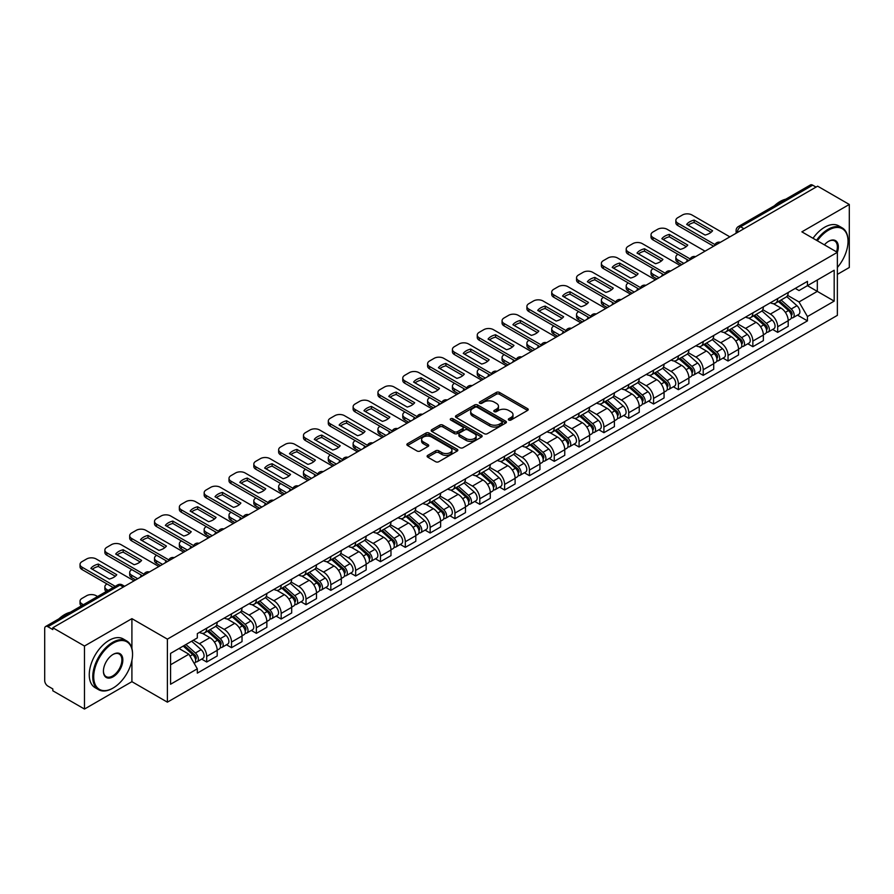 <?xml version="1.0" encoding="UTF-8"?>
<svg xmlns="http://www.w3.org/2000/svg" width="894" height="894" viewBox="0 0 894 894"><rect width="100%" height="100%" fill="white"/><g stroke="black" fill="none" stroke-linecap="round" stroke-linejoin="round"><path stroke-width="1.34" d="M508.787 420.035A1.542 0.894 0 0 0 510.977 420.035L527.572 410.447A2.213 1.274 0 0 0 528.22 409.553A2.213 1.274 0 0 0 527.572 408.647L499.455 392.41A2.213 1.274 0 0 0 496.338 392.41L479.732 401.998A1.542 0.894 0 0 0 479.285 402.624A1.542 0.894 0 0 0 479.732 403.261A1.542 0.894 0 0 0 481.922 403.261L484.067 402.021A7.074 4.079 0 0 1 494.069 402.021L496.416 403.373A7.074 4.079 0 0 1 498.483 406.256A7.074 4.079 0 0 1 496.416 409.139L494.259 410.38A1.542 0.894 0 0 0 493.812 411.017A1.542 0.894 0 0 0 494.259 411.642A1.542 0.894 0 0 0 496.449 411.642L498.595 410.402A7.074 4.079 0 0 1 508.597 410.402L510.943 411.754A7.074 4.079 0 0 1 513.011 414.648A7.074 4.079 0 0 1 510.943 417.532L508.787 418.772A1.542 0.894 0 0 0 508.34 419.398A1.542 0.894 0 0 0 508.787 420.035L508.787 418.772M427.757 455.359A2.213 1.274 0 0 0 427.108 456.264A2.213 1.274 0 0 0 427.757 457.169L435.646 461.717A2.213 1.274 0 0 0 438.775 461.717L457.203 451.079A2.213 1.274 0 0 0 457.851 450.174A2.213 1.274 0 0 0 457.203 449.28L429.086 433.042A2.213 1.274 0 0 0 425.957 433.042L407.53 443.681A2.213 1.274 0 0 0 406.882 444.586A2.213 1.274 0 0 0 407.53 445.491L417.062 450.989A2.213 1.274 0 0 0 420.18 450.989L428.07 446.43A2.213 1.274 0 0 0 428.718 445.536A2.213 1.274 0 0 0 428.07 444.631L423.343 441.904A5.912 3.408 0 0 1 421.61 439.49A5.912 3.408 0 0 1 425.265 436.339A5.912 3.408 0 0 1 431.701 437.077L450.218 447.76A5.912 3.408 0 0 1 451.939 450.174A5.912 3.408 0 0 1 448.296 453.325A5.912 3.408 0 0 1 441.859 452.587L438.775 450.811A2.213 1.274 0 0 0 435.646 450.811L427.757 455.359L427.757 457.169L435.646 452.643L435.646 450.811M167.39 639.132L131.91 618.648L84.483 646.027L52.813 627.744L817.63 186.175L849.3 204.458L801.873 231.848L837.365 252.332L167.39 639.132L167.39 702.159L837.365 315.358L837.365 252.332A13.723 7.923 -60 0 0 828.615 241.302L828.615 241.302A13.723 7.923 -60 0 0 824.402 244.844M484.224 433.679A2.213 1.274 0 0 0 487.353 433.679L505.781 423.03A2.213 1.274 0 0 0 506.429 422.136A2.213 1.274 0 0 0 505.781 421.23L477.664 404.993A2.213 1.274 0 0 0 474.546 404.993L456.108 415.643A2.213 1.274 0 0 0 455.459 416.537A2.213 1.274 0 0 0 456.108 417.442L484.224 433.679M451.336 420.37A1.542 0.894 0 0 1 452.912 420.582L481.464 437.077L463.058 447.693A2.213 1.274 0 0 1 459.941 447.693L431.824 431.467L431.824 429.656A2.213 1.274 0 0 0 431.176 430.562A2.213 1.274 0 0 0 431.824 431.467M431.824 429.656L439.714 425.108A2.213 1.274 0 0 1 442.832 425.108L454.23 431.69A2.213 1.274 0 0 0 457.359 431.69L462.589 428.673A2.213 1.274 0 0 0 463.237 427.768A2.213 1.274 0 0 0 462.589 426.863L450.721 420.012A1.542 0.894 0 0 1 450.263 419.375A1.542 0.894 0 0 1 451.224 418.56A1.542 0.894 0 0 1 452.912 418.75L481.497 435.255A2.213 1.274 0 0 1 482.145 436.149A2.213 1.274 0 0 1 481.497 437.054L481.497 435.255M84.483 646.027L84.483 709.054L52.813 690.771L52.813 688.928L47.885 686.089A4.504 2.604 -120 0 1 44.7 680.569L44.7 628.571A4.504 2.604 -120 0 1 45.628 626.504L117.717 584.888A4.504 2.604 60 0 1 119.975 585.112L47.885 626.728A4.504 2.604 -120 0 0 45.628 626.504M837.365 274.38L849.3 267.496L849.3 204.458M84.483 709.054L131.91 681.675L167.39 702.159M52.813 627.744L52.813 629.577L47.885 626.728M743.953 228.719L740.612 226.785A4.504 2.604 60 0 0 738.355 226.562L810.445 184.946A4.504 2.604 60 0 1 812.702 185.17L740.612 226.785A4.504 2.604 120 0 0 737.427 232.306L737.427 232.485M816.043 187.103L812.702 185.17M777.691 298.551A10.348 5.979 60 0 1 775.545 303.189L786.049 297.132A10.348 5.979 -120 0 0 788.195 292.483M762.783 309.693L770.371 314.073A10.348 5.979 60 0 1 777.691 326.757L788.195 320.689A10.348 5.979 -120 0 0 780.875 308.005L773.355 303.669M788.195 320.689L788.195 326.288L777.691 332.356L772.651 329.45M775.545 303.189A10.348 5.979 60 0 1 770.449 302.731M777.691 326.757L777.691 332.356M752.86 312.878A10.348 5.979 60 0 1 750.714 317.526L761.219 311.458A10.348 5.979 -120 0 0 763.364 306.81M747.831 343.788L752.86 346.693L763.364 340.625L763.364 335.026A10.348 5.979 -120 0 0 756.045 322.343L748.524 318.007M750.714 317.526A10.348 5.979 60 0 1 745.618 317.057M737.952 324.03L745.54 328.411A10.348 5.979 60 0 1 752.86 341.083L752.86 346.693M728.04 327.215A10.348 5.979 60 0 1 725.894 331.864L736.399 325.796A10.348 5.979 -120 0 0 738.545 321.147M723 358.114L728.04 361.02L738.545 354.963L738.545 349.353A10.348 5.979 -120 0 0 731.225 336.68L723.704 332.333M725.894 331.864A10.348 5.979 60 0 1 720.799 331.395M713.133 338.357L720.72 342.737A10.348 5.979 60 0 1 728.04 355.421L728.04 361.02M703.209 341.542A10.348 5.979 60 0 1 701.064 346.19L711.568 340.122A10.348 5.979 -120 0 0 713.714 335.485M698.18 372.452L703.209 375.357L713.714 369.289L713.714 363.69A10.348 5.979 -120 0 0 706.394 351.007L698.873 346.671M701.064 346.19A10.348 5.979 60 0 1 695.968 345.721M688.302 352.694L695.89 357.075A10.348 5.979 60 0 1 703.209 369.747L703.209 375.357M678.39 355.879A10.348 5.979 60 0 1 676.244 360.528L686.748 354.46A10.348 5.979 -120 0 0 688.894 349.811M673.35 386.778L678.39 389.683L688.894 383.627L688.894 378.017A10.348 5.979 -120 0 0 681.574 365.344L674.054 360.997M676.244 360.528A10.348 5.979 60 0 1 671.148 360.058M663.482 367.021L671.07 371.401A10.348 5.979 60 0 1 678.39 384.085L678.39 389.683M653.559 370.205A10.348 5.979 60 0 1 651.413 374.854L661.918 368.797A10.348 5.979 -120 0 0 664.063 364.149M648.53 401.115L653.559 404.021L664.063 397.953L664.063 392.354A10.348 5.979 -120 0 0 656.744 379.671L649.223 375.335M651.413 374.854A10.348 5.979 60 0 1 646.317 374.385M638.651 381.358L646.239 385.739A10.348 5.979 60 0 1 653.559 398.422L653.559 404.021M628.739 384.543A10.348 5.979 60 0 1 626.593 389.192L637.098 383.124A10.348 5.979 -120 0 0 639.232 378.475M623.699 415.442L628.739 418.358L639.244 412.29L639.244 406.681A10.348 5.979 -120 0 0 631.913 394.008L624.403 389.661M626.593 389.192A10.348 5.979 60 0 1 621.498 388.722M613.832 395.696L621.419 400.065A10.348 5.979 60 0 1 628.739 412.749L628.739 418.358M603.908 398.88A10.348 5.979 60 0 1 601.763 403.518L612.267 397.461A10.348 5.979 -120 0 0 614.413 392.812M598.879 429.779L603.908 432.685L614.413 426.628L614.413 421.018A10.348 5.979 -120 0 0 607.093 408.334L599.572 403.999M601.763 403.518A10.348 5.979 60 0 1 596.667 403.06M589.001 410.022L596.589 414.403A10.348 5.979 60 0 1 603.908 427.086L603.908 432.685M579.089 413.207A10.348 5.979 60 0 1 576.943 417.856L587.447 411.788A10.348 5.979 -120 0 0 589.582 407.15M574.049 444.117L579.089 447.022L589.582 440.954L589.582 435.356A10.348 5.979 -120 0 0 582.262 422.672L574.753 418.336M576.943 417.856A10.348 5.979 60 0 1 571.847 417.386M564.181 424.359L571.769 428.74A10.348 5.979 60 0 1 579.089 441.412L579.089 447.022M554.258 427.544A10.348 5.979 60 0 1 552.112 432.193L562.617 426.125A10.348 5.979 -120 0 0 564.762 421.476M549.218 458.443L554.258 461.349L564.762 455.292L564.762 449.682A10.348 5.979 -120 0 0 557.443 437.01L549.922 432.662M552.112 432.193A10.348 5.979 60 0 1 547.016 431.724M539.35 438.686L546.938 443.066A10.348 5.979 60 0 1 554.258 455.75L554.258 461.349M529.438 441.871A10.348 5.979 60 0 1 527.292 446.519L537.797 440.463A10.348 5.979 -120 0 0 539.931 435.814M524.398 472.781L529.438 475.686L539.931 469.618L539.931 464.02A10.348 5.979 -120 0 0 532.612 451.336L525.102 447M527.292 446.519A10.348 5.979 60 0 1 522.197 446.05M514.531 453.023L522.118 457.404A10.348 5.979 60 0 1 529.438 470.076L529.438 475.686M504.607 456.208A10.348 5.979 60 0 1 502.462 460.857L512.966 454.789A10.348 5.979 -120 0 0 515.112 450.14M499.567 487.107L504.607 490.024L515.112 483.956L515.112 478.346A10.348 5.979 -120 0 0 507.792 465.673L500.271 461.326M502.462 460.857A10.348 5.979 60 0 1 497.366 460.388M489.7 467.35L497.287 471.73A10.348 5.979 60 0 1 504.607 484.414L504.607 490.024M479.787 470.535A10.348 5.979 60 0 1 477.642 475.183L488.146 469.126A10.348 5.979 -120 0 0 490.281 464.478M474.748 501.445L479.787 504.35L490.281 498.282L490.281 492.683A10.348 5.979 -120 0 0 482.961 480L475.452 475.664M477.642 475.183A10.348 5.979 60 0 1 472.546 474.725M464.88 481.687L472.457 486.068A10.348 5.979 60 0 1 479.787 498.751L479.787 504.35M454.957 484.872A10.348 5.979 60 0 1 452.811 489.521L463.315 483.453A10.348 5.979 -120 0 0 465.461 478.804M449.917 515.782L454.957 518.688L465.461 512.62L465.461 507.021A10.348 5.979 -120 0 0 458.141 494.337L450.621 490.001M452.811 489.521A10.348 5.979 60 0 1 447.715 489.052M440.049 496.025L447.637 500.405A10.348 5.979 60 0 1 454.957 513.078L454.957 518.688M430.126 499.21A10.348 5.979 60 0 1 427.991 503.858L438.496 497.79A10.348 5.979 -120 0 0 440.63 493.142M425.097 530.108L430.137 533.014L440.63 526.957L440.63 521.347A10.348 5.979 -120 0 0 433.311 508.675L425.801 504.328M427.991 503.858A10.348 5.979 60 0 1 422.896 503.389M415.229 510.351L422.806 514.732A10.348 5.979 60 0 1 430.137 527.415L430.137 533.014M405.306 513.536A10.348 5.979 60 0 1 403.16 518.185L413.665 512.117A10.348 5.979 -120 0 0 415.811 507.479M400.266 544.446L405.306 547.351L415.811 541.283L415.811 535.685A10.348 5.979 -120 0 0 408.491 523.001L400.97 518.665M403.16 518.185A10.348 5.979 60 0 1 398.065 517.715M390.399 524.689L397.986 529.069A10.348 5.979 60 0 1 405.306 541.742L405.306 547.351M380.475 527.873A10.348 5.979 60 0 1 378.341 532.522L388.834 526.454A10.348 5.979 -120 0 0 390.98 521.805M375.446 558.772L380.475 561.678L390.98 555.621L390.98 550.011A10.348 5.979 -120 0 0 383.66 537.339L376.151 532.992M378.341 532.522A10.348 5.979 60 0 1 373.245 532.053M365.579 539.015L373.156 543.396A10.348 5.979 60 0 1 380.475 556.079L380.475 561.678M355.656 542.2A10.348 5.979 60 0 1 353.51 546.849L364.014 540.792A10.348 5.979 -120 0 0 366.16 536.143M350.616 573.11L355.656 576.015L366.16 569.947L366.16 564.349A10.348 5.979 -120 0 0 358.84 551.665L351.32 547.329M353.51 546.849A10.348 5.979 60 0 1 348.414 546.379M340.748 553.352L348.336 557.733A10.348 5.979 60 0 1 355.656 570.406L355.656 576.015M330.825 556.537A10.348 5.979 60 0 1 328.69 561.186L339.184 555.118A10.348 5.979 -120 0 0 341.329 550.469M325.796 587.436L330.825 590.353L341.329 584.285L341.329 578.675A10.348 5.979 -120 0 0 334.01 566.003L326.5 561.655M328.69 561.186A10.348 5.979 60 0 1 323.594 560.717M315.928 567.69L323.505 572.059A10.348 5.979 60 0 1 330.825 584.743L330.825 590.353M306.005 570.875A10.348 5.979 60 0 1 303.859 575.512L314.364 569.456A10.348 5.979 -120 0 0 316.51 564.807M300.965 601.774L306.005 604.679L316.51 598.622L316.51 593.013A10.348 5.979 -120 0 0 309.19 580.329L301.669 575.993M303.859 575.512A10.348 5.979 60 0 1 298.764 575.054M291.098 582.016L298.685 586.397A10.348 5.979 60 0 1 306.005 599.081L306.005 604.679M281.174 585.201A10.348 5.979 60 0 1 279.04 589.85L289.533 583.782A10.348 5.979 -120 0 0 291.679 579.144M276.145 616.111L281.174 619.017L291.679 612.949L291.679 607.35A10.348 5.979 -120 0 0 284.359 594.666L276.838 590.331M279.04 589.85A10.348 5.979 60 0 1 273.933 589.381M266.278 596.354L273.855 600.734A10.348 5.979 60 0 1 281.174 613.407L281.174 619.017M256.354 599.539A10.348 5.979 60 0 1 254.209 604.188L264.713 598.12A10.348 5.979 -120 0 0 266.859 593.471M251.315 630.438L256.354 633.343L266.859 627.286L266.859 621.676A10.348 5.979 -120 0 0 259.539 609.004L252.019 604.657M254.209 604.188A10.348 5.979 60 0 1 249.113 603.718M241.447 610.68L249.035 615.061A10.348 5.979 60 0 1 256.354 627.744L256.354 633.343M231.524 613.865A10.348 5.979 60 0 1 229.378 618.514L239.883 612.457A10.348 5.979 -120 0 0 242.028 607.808M226.495 644.775L231.524 647.681L242.028 641.613L242.028 636.014A10.348 5.979 -120 0 0 234.709 623.33L227.188 618.994M229.378 618.514A10.348 5.979 60 0 1 224.282 618.045M216.616 625.018L224.204 629.398A10.348 5.979 60 0 1 231.524 642.071L231.524 647.681M206.704 628.203A10.348 5.979 60 0 1 204.558 632.851L215.063 626.783A10.348 5.979 -120 0 0 217.208 622.135M201.664 659.101L206.704 662.018L217.208 655.95L217.208 650.34A10.348 5.979 -120 0 0 209.889 637.668L202.368 633.321M204.558 632.851A10.348 5.979 60 0 1 199.463 632.382M193.339 640.238L199.384 643.725A10.348 5.979 60 0 1 206.704 656.408L206.704 662.018M795.269 288.393L799.012 290.55L834.18 270.245L817.317 279.99L817.317 291.377L799.012 301.948L787.603 295.355M170.575 664.767L188.88 654.207L197.317 668.813L170.575 684.245L170.575 653.38L197.317 637.936L197.317 633.622L807.45 281.364L807.45 285.678L834.18 301.122L807.45 316.554L799.012 301.948M834.18 270.245L834.18 301.122M197.317 668.813L197.317 673.126L807.45 320.868L807.45 316.554M131.91 618.648L131.91 648.441M131.91 660.442L131.91 681.675M188.88 654.207L179.012 648.508M797.482 315.113L807.45 320.868M509.412 420.247L510.943 419.364A7.074 4.079 0 0 0 513.011 416.481L513.011 414.648M498.483 406.256L498.483 408.1A7.074 4.079 0 0 1 496.416 410.983L494.885 411.866M527.572 408.647L527.572 410.447L499.455 394.254A2.213 1.274 0 0 0 496.338 394.254L480.357 403.473M505.781 421.23L505.781 423.03L477.664 406.837A2.213 1.274 0 0 0 474.546 406.837L456.141 417.453M501.88 422.761A1.542 0.894 0 0 0 502.327 422.136A1.542 0.894 0 0 0 501.88 421.499L477.195 407.251A1.542 0.894 0 0 0 475.016 407.251L472.747 408.558A7.074 4.079 0 0 0 470.68 411.441A7.074 4.079 0 0 0 472.747 414.324L489.621 424.069A7.074 4.079 0 0 0 499.612 424.069L501.88 422.761L501.88 424.594A1.542 0.894 0 0 0 502.327 423.968L502.327 422.136M470.68 411.441L470.68 413.285A7.074 4.079 0 0 0 472.747 416.168L472.747 414.324M501.88 424.594L499.612 425.902A7.074 4.079 0 0 1 489.621 425.902L472.747 416.168M431.847 431.478L439.714 426.941L439.714 425.108M463.237 427.768L463.237 429.601A2.213 1.274 0 0 1 462.589 430.506L457.359 433.523A2.213 1.274 0 0 1 454.23 433.523L442.832 426.941A2.213 1.274 0 0 0 439.714 426.941M466.065 438.518A5.912 3.408 0 0 0 472.513 439.256A5.912 3.408 0 0 0 476.156 436.104A5.912 3.408 0 0 0 474.423 433.702L467.908 429.936A2.213 1.274 0 0 0 464.779 429.936L459.55 432.953A2.213 1.274 0 0 0 458.901 433.858A2.213 1.274 0 0 0 459.55 434.752L466.065 438.518L466.065 440.362A5.912 3.408 0 0 0 472.513 441.1A5.912 3.408 0 0 0 476.156 437.948L476.156 436.104M458.901 433.858L458.901 435.691A2.213 1.274 0 0 0 459.55 436.596L459.55 434.752M466.065 440.362L459.55 436.596M451.939 450.174L451.939 452.018A5.912 3.408 0 0 1 448.296 455.169A5.912 3.408 0 0 1 441.859 454.431L438.775 452.643A2.213 1.274 0 0 0 435.646 452.643M421.61 439.49L421.61 441.323A5.912 3.408 0 0 0 423.343 443.737L423.343 441.904M428.07 444.631L428.07 446.43L423.343 443.737M457.169 451.101L429.086 434.875A2.213 1.274 0 0 0 425.957 434.875L407.563 445.503L407.53 443.681M778.406 301.546L788.519 310.564A5.621 3.252 60 0 1 790.285 319.27L788.184 320.477M687.218 261.473L686.67 261.16A14.069 8.124 -0 0 1 687.777 259.953M778.674 301.781L783.435 304.53M677.987 254.309L677.831 254.399A6.75 3.9 -0 0 0 675.853 257.159A6.75 3.9 -0 0 0 677.831 259.908L683.876 263.406M779.423 300.954L790.687 311A2.704 1.564 60 0 1 791.525 315.169A2.704 1.564 60 0 1 791.279 315.269M781.11 299.982L791.224 309A5.621 3.252 60 0 1 792.989 317.705A5.621 3.252 60 0 1 791.291 317.884M786.754 296.596L796.956 305.703A5.621 3.252 60 0 1 798.722 314.397L792.989 317.705M681.809 264.602L677.831 262.3A6.75 3.9 180 0 1 675.853 259.539L675.853 257.159M711.11 232.261L694.157 222.483A14.069 8.124 180 0 0 688.156 225.266M713.635 246.219L677.831 225.545A6.75 3.9 180 0 1 675.853 222.796L675.853 220.405A6.75 3.9 -0 0 0 677.831 223.165L677.831 225.545M694.157 220.092A14.069 8.124 180 0 0 686.67 224.405L705.109 235.055A14.069 8.124 180 0 0 712.585 230.73L694.157 220.092L694.157 222.483M729.862 236.854L691.99 214.985A6.75 3.9 -0 0 0 682.446 214.985L677.831 217.644A6.75 3.9 -0 0 0 675.853 220.405M714.954 244.598L677.831 223.165M753.575 315.873L763.699 324.902A5.621 3.252 60 0 1 765.465 333.596L763.364 334.814M662.387 275.81L661.851 275.497A14.069 8.124 -0 0 1 662.946 274.29M753.843 316.107L758.615 318.856M653.168 268.636L653 268.736A6.75 3.9 -0 0 0 651.022 271.485A6.75 3.9 -0 0 0 653 274.246L659.046 277.732M754.603 315.28L765.856 325.327A2.704 1.564 60 0 1 766.706 329.506A2.704 1.564 60 0 1 766.46 329.607M756.29 314.308L766.404 323.337A5.621 3.252 60 0 1 768.169 332.043A5.621 3.252 60 0 1 766.471 332.222M761.923 310.922L772.125 320.03A5.621 3.252 60 0 1 773.902 328.735L768.169 332.043M656.978 278.928L653 276.637A6.75 3.9 180 0 1 651.022 273.877L651.022 271.485M728.755 330.21L738.869 339.228A5.621 3.252 60 0 1 740.634 347.934L738.533 349.141M637.567 290.137L637.02 289.824A14.069 8.124 -0 0 1 638.126 288.617M729.023 330.445L733.784 333.194M628.337 282.973L628.18 283.063A6.75 3.9 -0 0 0 626.202 285.823A6.75 3.9 -0 0 0 628.18 288.572L634.226 292.07M729.772 329.618L741.037 339.664A2.704 1.564 60 0 1 741.875 343.832A2.704 1.564 60 0 1 741.629 343.933M731.46 328.646L741.573 337.675A5.621 3.252 60 0 1 743.339 346.369A5.621 3.252 60 0 1 741.64 346.548M737.103 325.26L747.306 334.367A5.621 3.252 60 0 1 749.071 343.061L743.339 346.369M632.159 293.266L628.18 290.963A6.75 3.9 180 0 1 626.202 288.214L626.202 285.823M686.279 246.599L669.327 236.809A14.069 8.124 180 0 0 663.326 239.592M688.805 260.556L653 239.883A6.75 3.9 180 0 1 651.022 237.122L651.022 234.742A6.75 3.9 -0 0 0 653 237.491L653 239.883M669.327 234.418A14.069 8.124 180 0 0 661.851 238.743L680.278 249.381A14.069 8.124 180 0 0 687.765 245.068L669.327 234.418L669.327 236.809M705.042 251.18L667.17 229.311A6.75 3.9 -0 0 0 657.615 229.311L653 231.982A6.75 3.9 -0 0 0 651.022 234.742M690.123 258.925L653 237.491M661.459 260.936L644.507 251.147A14.069 8.124 180 0 0 638.506 253.93M663.985 274.883L628.18 254.22A6.75 3.9 180 0 1 626.202 251.46L626.202 249.068A6.75 3.9 -0 0 0 628.18 251.829L628.18 254.22M644.507 248.755A14.069 8.124 180 0 0 637.02 253.069L655.458 263.719A14.069 8.124 180 0 0 662.935 259.394L644.507 248.755L644.507 251.147M680.211 265.518L642.339 243.649A6.75 3.9 -0 0 0 632.796 243.649L628.18 246.308A6.75 3.9 -0 0 0 626.202 249.068M665.304 273.262L628.18 251.829M837.365 267.474A27.457 15.857 120 0 0 848.026 241.302A27.457 15.857 120 0 0 828.615 230.093A27.457 15.857 120 0 0 817.339 240.765M816.524 240.296A28.127 16.237 -60 0 1 828.135 229.266A28.127 16.237 -60 0 1 842.204 227.881A28.127 16.237 -60 0 1 848.026 240.754A28.127 16.237 -60 0 1 848.026 241.034M836.527 251.84A13.052 7.532 120 0 0 834.661 240.933A13.052 7.532 120 0 0 828.369 241.447M774.394 205.765A28.127 16.237 -60 0 1 780.071 201.519A28.127 16.237 -60 0 1 785.759 199.194M813.015 238.273A28.127 16.237 -60 0 1 824.637 227.244A28.127 16.237 -60 0 1 838.695 225.858L842.204 227.881M112.655 688.291L113.125 688.011A27.457 15.857 120 0 0 132.547 654.386A27.457 15.857 120 0 0 113.125 643.177A27.457 15.857 120 0 0 93.714 676.803A27.457 15.857 120 0 0 113.125 688.011L112.655 688.291A28.127 16.237 -60 0 1 98.586 689.687A28.127 16.237 -60 0 1 94.272 667.136A28.127 16.237 -60 0 1 112.655 642.35A28.127 16.237 -60 0 1 126.713 640.953A28.127 16.237 -60 0 1 132.547 653.838A28.127 16.237 -60 0 1 132.547 654.117M113.125 654.386L113.125 654.386A13.723 7.923 -60 0 1 122.836 659.995A13.723 7.923 -60 0 1 113.125 676.803A13.723 7.923 -60 0 1 103.425 671.204A13.723 7.923 -60 0 1 113.125 654.386L113.125 654.386M103.425 670.925A13.052 7.532 120 0 0 106.129 676.624A13.052 7.532 120 0 0 112.655 675.976A13.052 7.532 120 0 0 121.182 664.477A13.052 7.532 120 0 0 119.181 654.017A13.052 7.532 120 0 0 112.89 654.531M58.903 618.849A28.127 16.237 -60 0 1 64.591 614.603A28.127 16.237 -60 0 1 70.28 612.278M98.586 689.687L95.088 687.665A28.127 16.237 -60 0 1 90.775 665.114A28.127 16.237 -60 0 1 109.146 640.327A28.127 16.237 -60 0 1 123.216 638.931L126.713 640.953M703.924 344.536L714.049 353.566A5.621 3.252 60 0 1 715.815 362.271L713.714 363.478M612.736 304.474L612.2 304.161A14.069 8.124 -0 0 1 613.295 302.954M704.193 344.782L708.964 347.531M603.517 297.311L603.349 297.4A6.75 3.9 -0 0 0 601.371 300.149A6.75 3.9 -0 0 0 603.349 302.91L609.395 306.396M704.953 343.955L716.206 353.99A2.704 1.564 60 0 1 717.055 358.17A2.704 1.564 60 0 1 716.809 358.271M706.64 342.972L716.753 352.001A5.621 3.252 60 0 1 718.519 360.707A5.621 3.252 60 0 1 716.82 360.885M712.272 339.586L722.475 348.694A5.621 3.252 60 0 1 724.241 357.399L718.519 360.707M607.328 307.592L603.349 305.301A6.75 3.9 180 0 1 601.371 302.541L601.371 300.149M679.105 358.874L689.218 367.903A5.621 3.252 60 0 1 690.984 376.597L688.883 377.816M587.917 318.8L587.369 318.487A14.069 8.124 -0 0 1 588.464 317.292M679.373 359.109L684.134 361.858M578.686 311.637L578.53 311.727A6.75 3.9 -0 0 0 576.552 314.487A6.75 3.9 -0 0 0 578.53 317.247L584.575 320.734M680.122 358.282L691.386 368.328A2.704 1.564 60 0 1 692.224 372.507A2.704 1.564 60 0 1 691.978 372.597M681.809 357.309L691.922 366.339A5.621 3.252 60 0 1 693.688 375.033A5.621 3.252 60 0 1 691.99 375.223M687.452 353.923L697.655 363.031A5.621 3.252 60 0 1 699.421 371.725L693.688 375.033M582.508 321.929L578.53 319.627A6.75 3.9 180 0 1 576.552 316.878L576.552 314.487M654.274 373.2L664.398 382.23A5.621 3.252 60 0 1 666.164 390.935L664.063 392.142M563.086 333.138L562.549 332.825A14.069 8.124 -0 0 1 563.645 331.618M654.542 373.446L659.303 376.195M553.867 325.975L553.699 326.064A6.75 3.9 -0 0 0 551.721 328.824A6.75 3.9 -0 0 0 553.699 331.573L559.745 335.071M655.302 372.619L666.555 382.666A2.704 1.564 60 0 1 667.405 386.834A2.704 1.564 60 0 1 667.159 386.934M656.989 371.647L667.103 380.665A5.621 3.252 60 0 1 668.868 389.371A5.621 3.252 60 0 1 667.17 389.549M662.622 368.261L672.824 377.357A5.621 3.252 60 0 1 674.59 386.063L668.868 389.371M557.677 336.267L553.699 333.965A6.75 3.9 180 0 1 551.721 331.205L551.721 328.824M636.629 275.263L619.676 265.473A14.069 8.124 180 0 0 613.675 268.267M639.154 289.22L603.349 268.546A6.75 3.9 180 0 1 601.371 265.786L601.371 263.406A6.75 3.9 -0 0 0 603.349 266.155L603.349 268.546M619.676 263.093A14.069 8.124 180 0 0 612.2 267.407L630.628 278.045A14.069 8.124 180 0 0 638.115 273.732L619.676 263.093L619.676 265.473M655.391 279.844L617.519 257.986A6.75 3.9 -0 0 0 607.965 257.986L603.349 260.646A6.75 3.9 -0 0 0 601.371 263.406M640.473 287.589L603.349 266.155M611.809 289.6L594.856 279.811A14.069 8.124 180 0 0 588.855 282.593M614.334 303.558L578.53 282.884A6.75 3.9 180 0 1 576.552 280.124L576.552 277.732A6.75 3.9 -0 0 0 578.53 280.493L578.53 282.884M594.856 277.419A14.069 8.124 180 0 0 587.369 281.744L605.808 292.383A14.069 8.124 180 0 0 613.284 288.069L594.856 277.419L594.856 279.811M630.561 294.182L592.688 272.312A6.75 3.9 -0 0 0 583.145 272.312L578.53 274.983A6.75 3.9 -0 0 0 576.552 277.732M615.653 301.926L578.53 280.493M586.978 303.926L570.026 294.148A14.069 8.124 180 0 0 564.025 296.931M589.504 317.884L553.699 297.21A6.75 3.9 180 0 1 551.721 294.461L551.721 292.07A6.75 3.9 -0 0 0 553.699 294.83L553.699 297.21M570.026 291.757A14.069 8.124 180 0 0 562.549 296.07L580.977 306.72A14.069 8.124 180 0 0 588.464 302.396L570.026 291.757L570.026 294.148M605.741 308.519L567.869 286.65A6.75 3.9 -0 0 0 558.314 286.65L553.699 289.31A6.75 3.9 -0 0 0 551.721 292.07M590.822 316.264L553.699 294.83M629.454 387.538L639.568 396.567A5.621 3.252 60 0 1 641.333 405.261L639.232 406.479M538.266 347.475L537.719 347.163A14.069 8.124 -0 0 1 538.814 345.956M629.722 387.772L634.483 390.522M529.036 340.301L528.879 340.402A6.75 3.9 -0 0 0 526.901 343.151A6.75 3.9 -0 0 0 528.879 345.911L534.925 349.398M630.471 386.946L641.736 396.992A2.704 1.564 60 0 1 642.574 401.171A2.704 1.564 60 0 1 642.328 401.272M632.159 385.973L642.272 395.003A5.621 3.252 60 0 1 644.038 403.708A5.621 3.252 60 0 1 642.339 403.887M637.802 382.587L648.005 391.695A5.621 3.252 60 0 1 649.77 400.4L644.038 403.708M532.858 350.593L528.879 348.302A6.75 3.9 180 0 1 526.901 345.542L526.901 343.151M562.158 318.264L545.206 308.475A14.069 8.124 180 0 0 539.205 311.257M564.684 332.222L528.879 311.548A6.75 3.9 180 0 1 526.901 308.788L526.901 306.396A6.75 3.9 -0 0 0 528.879 309.156L528.879 311.548M545.206 306.083A14.069 8.124 180 0 0 537.719 310.408L556.157 321.047A14.069 8.124 180 0 0 563.633 316.733L545.206 306.083L545.206 308.475M580.91 322.846L543.038 300.976A6.75 3.9 -0 0 0 533.494 300.976L528.879 303.647A6.75 3.9 -0 0 0 526.901 306.396M566.003 330.59L528.879 309.156M604.623 401.875L614.748 410.894A5.621 3.252 60 0 1 616.514 419.599L614.413 420.806M513.435 361.802L512.899 361.489A14.069 8.124 -0 0 1 513.994 360.282M604.892 402.11L609.652 404.859M504.216 354.639L504.048 354.728A6.75 3.9 -0 0 0 502.07 357.488A6.75 3.9 -0 0 0 504.048 360.237L510.094 363.735M605.651 401.283L616.905 411.329A2.704 1.564 60 0 1 617.754 415.498A2.704 1.564 60 0 1 617.508 415.598M607.328 400.311L617.452 409.34A5.621 3.252 60 0 1 619.218 418.034A5.621 3.252 60 0 1 617.519 418.213M612.971 396.925L623.174 406.032A5.621 3.252 60 0 1 624.94 414.727L619.218 418.034M508.027 364.931L504.048 362.629A6.75 3.9 180 0 1 502.07 359.88L502.07 357.488M537.328 332.602L520.375 322.812A14.069 8.124 180 0 0 514.374 325.595M539.853 346.548L504.048 325.874A6.75 3.9 180 0 1 502.07 323.125L502.07 320.734A6.75 3.9 -0 0 0 504.048 323.494L504.048 325.874M520.375 320.421A14.069 8.124 180 0 0 512.899 324.734L531.327 335.384A14.069 8.124 180 0 0 538.814 331.059L520.375 320.421L520.375 322.812M556.09 337.183L518.218 315.314A6.75 3.9 -0 0 0 508.664 315.314L504.048 317.973A6.75 3.9 -0 0 0 502.07 320.734M541.172 344.928L504.048 323.494M579.804 416.202L589.917 425.231A5.621 3.252 60 0 1 591.683 433.925L589.582 435.143M488.616 376.139L488.068 375.826A14.069 8.124 -0 0 1 489.163 374.62M580.072 416.448L584.832 419.197M479.385 368.965L479.229 369.066A6.75 3.9 -0 0 0 477.251 371.815A6.75 3.9 -0 0 0 479.229 374.575L485.274 378.061M580.821 415.609L592.074 425.656A2.704 1.564 60 0 1 592.923 429.835A2.704 1.564 60 0 1 592.677 429.936M582.508 414.637L592.621 423.667A5.621 3.252 60 0 1 594.387 432.372A5.621 3.252 60 0 1 592.688 432.551M588.151 411.251L598.354 420.359A5.621 3.252 60 0 1 600.12 429.064L594.387 432.372M483.207 379.257L479.229 376.966A6.75 3.9 180 0 1 477.251 374.206L477.251 371.815M512.508 346.928L495.555 337.139A14.069 8.124 180 0 0 489.554 339.921M515.033 360.885L479.229 340.212A6.75 3.9 180 0 1 477.251 337.451L477.251 335.071A6.75 3.9 -0 0 0 479.229 337.82L479.229 340.212M495.555 334.758A14.069 8.124 180 0 0 488.068 339.072L506.507 349.71A14.069 8.124 180 0 0 513.983 345.397L495.555 334.758L495.555 337.139M531.259 351.51L493.387 329.651A6.75 3.9 -0 0 0 483.844 329.651L479.229 332.311A6.75 3.9 -0 0 0 477.251 335.071M516.352 359.254L479.229 337.82M554.973 430.539L565.097 439.569A5.621 3.252 60 0 1 566.863 448.263L564.762 449.47M463.785 390.466L463.248 390.153A14.069 8.124 -0 0 1 464.344 388.946M555.241 430.774L560.002 433.523M454.554 383.302L454.398 383.392A6.75 3.9 -0 0 0 452.42 386.152A6.75 3.9 -0 0 0 454.398 388.912L460.444 392.399M556.001 429.947L567.254 439.993A2.704 1.564 60 0 1 568.103 444.173A2.704 1.564 60 0 1 567.858 444.262M557.677 428.975L567.802 438.004A5.621 3.252 60 0 1 569.567 446.698A5.621 3.252 60 0 1 567.869 446.877M563.321 425.589L573.523 434.696A5.621 3.252 60 0 1 575.289 443.39L569.567 446.698M458.376 393.595L454.398 391.293A6.75 3.9 180 0 1 452.42 388.544L452.42 386.152M487.677 361.265L470.725 351.476A14.069 8.124 180 0 0 464.724 354.259M490.203 375.212L454.398 354.549A6.75 3.9 180 0 1 452.42 351.789L452.42 349.398A6.75 3.9 -0 0 0 454.398 352.158L454.398 354.549M470.725 349.085A14.069 8.124 180 0 0 463.248 353.409L481.676 364.048A14.069 8.124 180 0 0 489.163 359.723L470.725 349.085L470.725 351.476M506.44 365.847L468.568 343.978A6.75 3.9 -0 0 0 459.013 343.978L454.398 346.648A6.75 3.9 -0 0 0 452.42 349.398M491.521 373.591L454.398 352.158M530.153 444.866L540.267 453.895A5.621 3.252 60 0 1 542.032 462.6L539.931 463.807M438.965 404.803L438.418 404.49A14.069 8.124 -0 0 1 439.513 403.283M530.421 445.111L535.182 447.86M429.735 397.64L429.578 397.729A6.75 3.9 -0 0 0 427.6 400.478A6.75 3.9 -0 0 0 429.578 403.239L435.624 406.736M531.17 444.284L542.423 454.32A2.704 1.564 60 0 1 543.273 458.499A2.704 1.564 60 0 1 543.027 458.6M532.858 443.312L542.971 452.33A5.621 3.252 60 0 1 544.737 461.036A5.621 3.252 60 0 1 543.038 461.215M538.501 439.926L548.704 449.023A5.621 3.252 60 0 1 550.469 457.728L544.737 461.036M433.556 407.921L429.578 405.63A6.75 3.9 180 0 1 427.6 402.87L427.6 400.478M462.857 375.592L445.905 365.802A14.069 8.124 180 0 0 439.904 368.596M465.383 389.549L429.578 368.876A6.75 3.9 180 0 1 427.6 366.127L427.6 363.735A6.75 3.9 -0 0 0 429.578 366.484L429.578 368.876M445.905 363.422A14.069 8.124 180 0 0 438.418 367.736L456.856 378.374A14.069 8.124 180 0 0 464.332 374.061L445.905 363.422L445.905 365.802M481.609 380.173L443.737 358.315A6.75 3.9 -0 0 0 434.193 358.315L429.578 360.975A6.75 3.9 -0 0 0 427.6 363.735M466.702 387.918L429.578 366.484M505.322 459.203L515.447 468.232A5.621 3.252 60 0 1 517.213 476.927L515.112 478.145M414.134 419.13L413.598 418.817A14.069 8.124 -0 0 1 414.693 417.621M505.591 459.438L510.351 462.187M404.904 411.966L404.747 412.056A6.75 3.9 -0 0 0 402.769 414.816A6.75 3.9 -0 0 0 404.747 417.576L410.793 421.063M506.35 458.611L517.604 468.657A2.704 1.564 60 0 1 518.453 472.837A2.704 1.564 60 0 1 518.207 472.926M508.027 457.639L518.151 466.668A5.621 3.252 60 0 1 519.917 475.362A5.621 3.252 60 0 1 518.218 475.552M513.67 454.253L523.873 463.36A5.621 3.252 60 0 1 525.638 472.054L519.917 475.362M408.726 422.259L404.747 419.957A6.75 3.9 180 0 1 402.769 417.207L402.769 414.816M438.026 389.929L421.074 380.14A14.069 8.124 180 0 0 415.073 382.923M440.552 403.887L404.747 383.213A6.75 3.9 180 0 1 402.769 380.453L402.769 378.061A6.75 3.9 -0 0 0 404.747 380.822L404.747 383.213M421.074 377.749A14.069 8.124 180 0 0 413.598 382.073L432.026 392.712A14.069 8.124 180 0 0 439.502 388.398L421.074 377.749L421.074 380.14M456.789 394.511L418.917 372.642A6.75 3.9 -0 0 0 409.363 372.642L404.747 375.312A6.75 3.9 -0 0 0 402.769 378.061M441.871 402.255L404.747 380.822M480.503 473.529L490.616 482.559A5.621 3.252 60 0 1 492.382 491.264L490.281 492.471M389.315 433.467L388.767 433.154A14.069 8.124 -0 0 1 389.862 431.947M480.771 473.775L485.531 476.524M380.084 426.304L379.928 426.393A6.75 3.9 -0 0 0 377.95 429.154A6.75 3.9 -0 0 0 379.928 431.903L385.973 435.4M481.52 472.948L492.773 482.995A2.704 1.564 60 0 1 493.622 487.163A2.704 1.564 60 0 1 493.376 487.264M483.207 471.976L493.32 480.994A5.621 3.252 60 0 1 495.086 489.7A5.621 3.252 60 0 1 493.387 489.878M488.85 468.59L499.053 477.698A5.621 3.252 60 0 1 500.819 486.392L495.086 489.7M383.906 436.596L379.928 434.294A6.75 3.9 180 0 1 377.95 431.534L377.95 429.154M413.196 404.256L396.254 394.477A14.069 8.124 180 0 0 390.253 397.26M415.732 418.213L379.928 397.539A6.75 3.9 180 0 1 377.95 394.79L377.95 392.399A6.75 3.9 -0 0 0 379.928 395.159L379.928 397.539M396.254 392.086A14.069 8.124 180 0 0 388.767 396.4L407.206 407.049A14.069 8.124 180 0 0 414.682 402.725L396.254 392.086L396.254 394.477M431.958 408.849L394.086 386.979A6.75 3.9 -0 0 0 384.543 386.979L379.928 389.639A6.75 3.9 -0 0 0 377.95 392.399M417.051 416.593L379.928 395.159M455.672 487.867L465.796 496.896A5.621 3.252 60 0 1 467.562 505.591L465.461 506.809M364.484 447.805L363.947 447.492A14.069 8.124 -0 0 1 365.043 446.285M455.94 488.102L460.701 490.851M355.253 440.63L355.097 440.731A6.75 3.9 -0 0 0 353.119 443.48A6.75 3.9 -0 0 0 355.097 446.24L361.142 449.727M456.7 487.275L467.953 497.321A2.704 1.564 60 0 1 468.802 501.5A2.704 1.564 60 0 1 468.557 501.601M458.376 486.302L468.501 495.332A5.621 3.252 60 0 1 470.266 504.037A5.621 3.252 60 0 1 468.568 504.216M464.02 482.916L474.222 492.024A5.621 3.252 60 0 1 475.988 500.729L470.266 504.037M359.075 450.922L355.097 448.632A6.75 3.9 180 0 1 353.119 445.871L353.119 443.48M388.376 418.593L371.423 408.804A14.069 8.124 180 0 0 365.422 411.586M390.901 432.551L355.097 411.877A6.75 3.9 180 0 1 353.119 409.117L353.119 406.736A6.75 3.9 -0 0 0 355.097 409.486L355.097 411.877M371.423 406.412A14.069 8.124 180 0 0 363.947 410.737L382.375 421.376A14.069 8.124 180 0 0 389.851 417.062L371.423 406.412L371.423 408.804M407.139 423.175L369.267 401.305A6.75 3.9 -0 0 0 359.712 401.305L355.097 403.976A6.75 3.9 -0 0 0 353.119 406.736M392.22 430.919L355.097 409.486M430.852 502.204L440.966 511.223A5.621 3.252 60 0 1 442.731 519.928L440.63 521.135M339.664 462.131L339.117 461.818A14.069 8.124 -0 0 1 340.212 460.611M431.12 502.439L435.881 505.188M330.434 454.968L330.277 455.057A6.75 3.9 -0 0 0 328.299 457.817A6.75 3.9 -0 0 0 330.277 460.566L336.323 464.064M431.869 501.612L443.122 511.659A2.704 1.564 60 0 1 443.972 515.827A2.704 1.564 60 0 1 443.726 515.927M433.556 500.64L443.67 509.669A5.621 3.252 60 0 1 445.435 518.364A5.621 3.252 60 0 1 443.737 518.542M439.2 497.254L449.403 506.362A5.621 3.252 60 0 1 451.168 515.056L445.435 518.364M334.255 465.26L330.277 462.958A6.75 3.9 180 0 1 328.299 460.209L328.299 457.817M363.545 432.931L346.593 423.141A14.069 8.124 180 0 0 340.603 425.924M366.082 446.877L330.277 426.214A6.75 3.9 180 0 1 328.299 423.454L328.299 421.063A6.75 3.9 -0 0 0 330.277 423.823L330.277 426.214M346.593 420.75A14.069 8.124 180 0 0 339.117 425.063L357.555 435.713A14.069 8.124 180 0 0 365.031 431.389L346.593 420.75L346.593 423.141M382.308 437.512L344.436 415.643A6.75 3.9 -0 0 0 334.892 415.643L330.277 418.303A6.75 3.9 -0 0 0 328.299 421.063M367.4 445.257L330.277 423.823M406.021 516.531L416.135 525.56A5.621 3.252 60 0 1 417.911 534.266L415.811 535.472M314.833 476.468L314.297 476.156A14.069 8.124 -0 0 1 315.392 474.949M406.289 516.777L411.05 519.526M305.603 469.305L305.446 469.395A6.75 3.9 -0 0 0 303.468 472.144A6.75 3.9 -0 0 0 305.446 474.904L311.492 478.391M407.049 515.95L418.303 525.985A2.704 1.564 60 0 1 419.152 530.164A2.704 1.564 60 0 1 418.906 530.265M408.726 514.966L418.85 523.996A5.621 3.252 60 0 1 420.616 532.701A5.621 3.252 60 0 1 418.917 532.88M414.369 511.58L424.572 520.688A5.621 3.252 60 0 1 426.337 529.393L420.616 532.701M309.425 479.586L305.446 477.295A6.75 3.9 180 0 1 303.468 474.535L303.468 472.144M338.725 447.257L321.773 437.468A14.069 8.124 180 0 0 315.772 440.261M341.251 461.215L305.446 440.541A6.75 3.9 180 0 1 303.468 437.781L303.468 435.4A6.75 3.9 -0 0 0 305.446 438.149L305.446 440.541M321.773 435.087A14.069 8.124 180 0 0 314.297 439.401L332.724 450.04A14.069 8.124 180 0 0 340.201 445.726L321.773 435.087L321.773 437.468M357.488 451.839L319.605 429.98A6.75 3.9 -0 0 0 310.062 429.98L305.446 432.64A6.75 3.9 -0 0 0 303.468 435.4M342.57 459.583L305.446 438.149M381.202 530.868L391.315 539.898A5.621 3.252 60 0 1 393.081 548.592L390.98 549.81M290.014 490.795L289.466 490.482A14.069 8.124 -0 0 1 290.561 489.286M381.47 531.103L386.23 533.852M280.783 483.632L280.627 483.721A6.75 3.9 -0 0 0 278.649 486.481A6.75 3.9 -0 0 0 280.627 489.241L286.672 492.728M382.219 530.276L393.472 540.322A2.704 1.564 60 0 1 394.321 544.502A2.704 1.564 60 0 1 394.075 544.591M383.906 529.304L394.019 538.333A5.621 3.252 60 0 1 395.785 547.027A5.621 3.252 60 0 1 394.086 547.217M389.549 525.918L399.752 535.025A5.621 3.252 60 0 1 401.518 543.72L395.785 547.027M284.605 493.924L280.627 491.622A6.75 3.9 180 0 1 278.649 488.873L278.649 486.481M313.895 461.595L296.942 451.805A14.069 8.124 180 0 0 290.952 454.588M316.431 475.552L280.627 454.878A6.75 3.9 180 0 1 278.649 452.118L278.649 449.727A6.75 3.9 -0 0 0 280.627 452.487L280.627 454.878M296.942 449.414A14.069 8.124 180 0 0 289.466 453.739L307.905 464.377A14.069 8.124 180 0 0 315.381 460.052L296.942 449.414L296.942 451.805M332.657 466.176L294.785 444.307A6.75 3.9 -0 0 0 285.242 444.307L280.627 446.978A6.75 3.9 -0 0 0 278.649 449.727M317.75 473.921L280.627 452.487M356.371 545.195L366.484 554.224A5.621 3.252 60 0 1 368.25 562.929L366.16 564.136M265.183 505.132L264.646 504.819A14.069 8.124 -0 0 1 265.741 503.613M356.639 545.441L361.399 548.19M255.952 497.969L255.796 498.059A6.75 3.9 -0 0 0 253.818 500.819A6.75 3.9 -0 0 0 255.796 503.568L261.841 507.066M357.399 544.614L368.652 554.649A2.704 1.564 60 0 1 369.501 558.828A2.704 1.564 60 0 1 369.256 558.929M359.075 543.641L369.2 552.66A5.621 3.252 60 0 1 370.965 561.365A5.621 3.252 60 0 1 369.267 561.544M364.718 540.255L374.921 549.352A5.621 3.252 60 0 1 376.687 558.057L370.965 561.365M259.774 508.25L255.796 505.959A6.75 3.9 180 0 1 253.818 503.199L253.818 500.819M289.075 475.921L272.122 466.143A14.069 8.124 180 0 0 266.121 468.925M291.6 489.878L255.796 469.205A6.75 3.9 180 0 1 253.818 466.456L253.818 464.064A6.75 3.9 -0 0 0 255.796 466.813L255.796 469.205M272.122 463.751A14.069 8.124 180 0 0 264.646 468.065L283.074 478.703A14.069 8.124 180 0 0 290.55 474.39L272.122 463.751L272.122 466.143M307.838 480.514L269.954 458.644A6.75 3.9 -0 0 0 260.411 458.644L255.796 461.304A6.75 3.9 -0 0 0 253.818 464.064M292.919 488.258L255.796 466.813M331.551 559.532L341.664 568.562A5.621 3.252 60 0 1 343.43 577.256L341.329 578.474M240.363 519.47L239.815 519.157A14.069 8.124 -0 0 1 240.911 517.95M331.819 559.767L336.58 562.516M231.133 512.296L230.976 512.385A6.75 3.9 -0 0 0 228.998 515.145A6.75 3.9 -0 0 0 230.976 517.905L237.022 521.392M332.568 558.94L343.821 568.986A2.704 1.564 60 0 1 344.671 573.166A2.704 1.564 60 0 1 344.425 573.266M334.255 557.968L344.369 566.997A5.621 3.252 60 0 1 346.134 575.702A5.621 3.252 60 0 1 344.436 575.881M339.899 554.582L350.102 563.689A5.621 3.252 60 0 1 351.867 572.395L346.134 575.702M234.943 522.588L230.976 520.297A6.75 3.9 180 0 1 228.998 517.537L228.998 515.145M264.244 490.258L247.292 480.469A14.069 8.124 180 0 0 241.302 483.252M266.781 504.216L230.976 483.542A6.75 3.9 180 0 1 228.998 480.782L228.998 478.391A6.75 3.9 -0 0 0 230.976 481.151L230.976 483.542M247.292 478.078A14.069 8.124 180 0 0 239.815 482.402L258.254 493.041A14.069 8.124 180 0 0 265.73 488.727L247.292 478.078L247.292 480.469M283.007 494.84L245.135 472.971A6.75 3.9 -0 0 0 235.58 472.971L230.976 475.642A6.75 3.9 -0 0 0 228.998 478.391M268.099 502.584L230.976 481.151M306.72 573.87L316.834 582.888A5.621 3.252 60 0 1 318.599 591.593L316.51 592.8M215.532 533.796L214.996 533.483A14.069 8.124 -0 0 1 216.091 532.276M306.988 574.104L311.749 576.854M206.302 526.633L206.145 526.722A6.75 3.9 -0 0 0 204.167 529.483A6.75 3.9 -0 0 0 206.145 532.232L212.191 535.729M307.737 573.277L319.002 583.324A2.704 1.564 60 0 1 319.851 587.492A2.704 1.564 60 0 1 319.605 587.593M309.425 572.305L319.538 581.335A5.621 3.252 60 0 1 321.315 590.029A5.621 3.252 60 0 1 319.605 590.208M315.068 568.919L325.271 578.027A5.621 3.252 60 0 1 327.036 586.721L321.315 590.029M210.124 536.925L206.145 534.623A6.75 3.9 180 0 1 204.167 531.863L204.167 529.483M239.424 504.596L222.472 494.807A14.069 8.124 180 0 0 216.471 497.589M241.95 518.542L206.145 497.869A6.75 3.9 180 0 1 204.167 495.12L204.167 492.728A6.75 3.9 -0 0 0 206.145 495.488L206.145 497.869M222.472 492.415A14.069 8.124 180 0 0 214.996 496.729L233.423 507.379A14.069 8.124 180 0 0 240.899 503.054L222.472 492.415L222.472 494.807M258.187 509.178L220.304 487.308A6.75 3.9 -0 0 0 210.76 487.308L206.145 489.968A6.75 3.9 -0 0 0 204.167 492.728M243.269 516.922L206.145 495.488M281.901 588.196L292.014 597.226A5.621 3.252 60 0 1 293.78 605.92L291.679 607.138M190.713 548.134L190.165 547.821A14.069 8.124 -0 0 1 191.26 546.614M282.169 588.442L286.929 591.191M181.482 540.959L181.314 541.06A6.75 3.9 -0 0 0 179.348 543.809A6.75 3.9 -0 0 0 181.314 546.569L187.371 550.056M282.917 587.604L294.171 597.65A2.704 1.564 60 0 1 295.02 601.83A2.704 1.564 60 0 1 294.774 601.93M284.605 586.632L294.718 595.661A5.621 3.252 60 0 1 296.484 604.366A5.621 3.252 60 0 1 294.785 604.545M290.237 583.246L300.451 592.353A5.621 3.252 60 0 1 302.217 601.059L296.484 604.366M185.293 551.252L181.314 548.961A6.75 3.9 180 0 1 179.348 546.2L179.348 543.809M214.594 518.922L197.641 509.133A14.069 8.124 180 0 0 191.651 511.916M217.13 532.88L181.314 512.206A6.75 3.9 180 0 1 179.348 509.446L179.348 507.066A6.75 3.9 -0 0 0 181.314 509.815L181.314 512.206M197.641 506.753A14.069 8.124 180 0 0 190.165 511.066L208.593 521.705A14.069 8.124 180 0 0 216.08 517.391L197.641 506.753L197.641 509.133M233.356 523.504L195.484 501.646A6.75 3.9 -0 0 0 185.93 501.646L181.314 504.305A6.75 3.9 -0 0 0 179.348 507.066M218.449 531.248L181.314 509.815M257.07 602.534L267.183 611.552A5.621 3.252 60 0 1 268.949 620.257L266.859 621.464M165.882 562.46L165.345 562.147A14.069 8.124 -0 0 1 166.44 560.94M257.338 602.768L262.098 605.517M156.651 555.297L156.495 555.386A6.75 3.9 -0 0 0 154.517 558.147A6.75 3.9 -0 0 0 156.495 560.907L162.54 564.393M258.087 601.941L269.351 611.988A2.704 1.564 60 0 1 270.2 616.167A2.704 1.564 60 0 1 269.954 616.257M259.774 600.969L269.887 609.999A5.621 3.252 60 0 1 271.653 618.693A5.621 3.252 60 0 1 269.954 618.871M265.417 597.583L275.62 606.691A5.621 3.252 60 0 1 277.386 615.385L271.653 618.693M160.473 565.589L156.495 563.287A6.75 3.9 180 0 1 154.517 560.538L154.517 558.147M189.774 533.26L172.821 523.471A14.069 8.124 180 0 0 166.82 526.253M192.299 547.206L156.495 526.544A6.75 3.9 180 0 1 154.517 523.783L154.517 521.392A6.75 3.9 -0 0 0 156.495 524.152L156.495 526.544M172.821 521.079A14.069 8.124 180 0 0 165.345 525.404L183.773 536.042A14.069 8.124 180 0 0 191.249 531.718L172.821 521.079L172.821 523.471M208.537 537.842L170.653 515.972A6.75 3.9 -0 0 0 161.11 515.972L156.495 518.643A6.75 3.9 -0 0 0 154.517 521.392M193.618 545.586L156.495 524.152M232.25 616.86L242.363 625.889A5.621 3.252 60 0 1 244.129 634.595L242.028 635.802M141.062 576.798L140.514 576.485A14.069 8.124 -0 0 1 141.61 575.278M232.518 617.106L237.279 619.855M131.831 569.634L131.664 569.724A6.75 3.9 -0 0 0 129.686 572.473A6.75 3.9 -0 0 0 131.664 575.233L137.721 578.731M233.267 616.279L244.52 626.314A2.704 1.564 60 0 1 245.369 630.494A2.704 1.564 60 0 1 245.124 630.594M234.954 615.307L245.068 624.325A5.621 3.252 60 0 1 246.833 633.03A5.621 3.252 60 0 1 245.135 633.209M240.587 611.921L250.801 621.017A5.621 3.252 60 0 1 252.566 629.722L246.833 633.03M135.642 579.915L131.664 577.625A6.75 3.9 180 0 1 129.686 574.864L129.686 572.473M164.943 547.586L147.991 537.797A14.069 8.124 180 0 0 141.99 540.591M167.48 561.544L131.664 540.87A6.75 3.9 180 0 1 129.686 538.121L129.686 535.729A6.75 3.9 -0 0 0 131.664 538.479L131.664 540.87M147.991 535.417A14.069 8.124 180 0 0 140.514 539.73L158.942 550.369A14.069 8.124 180 0 0 166.429 546.055L147.991 535.417L147.991 537.797M183.706 552.168L145.834 530.31A6.75 3.9 -0 0 0 136.279 530.31L131.664 532.969A6.75 3.9 -0 0 0 129.686 535.729M168.798 559.912L131.664 538.479M207.419 631.198L217.533 640.227A5.621 3.252 60 0 1 219.298 648.921L217.208 650.139M207.687 631.432L212.448 634.181M107.001 583.961L106.844 584.05A6.75 3.9 -0 0 0 104.866 586.81A6.75 3.9 -0 0 0 106.844 589.571L108.23 590.364M208.436 630.605L219.7 640.652A2.704 1.564 60 0 1 220.55 644.831A2.704 1.564 60 0 1 220.304 644.92M210.124 629.633L220.237 638.662A5.621 3.252 60 0 1 222.003 647.357A5.621 3.252 60 0 1 220.304 647.547M215.767 626.247L225.97 635.355A5.621 3.252 60 0 1 227.735 644.049L222.003 647.357M106.207 591.537A6.75 3.9 180 0 1 104.866 589.202L104.866 586.81M140.123 561.924L123.171 552.134A14.069 8.124 180 0 0 117.17 554.917M142.649 575.881L106.844 555.208A6.75 3.9 180 0 1 104.866 552.447L104.866 550.056A6.75 3.9 -0 0 0 106.844 552.816L106.844 555.208M123.171 549.743A14.069 8.124 180 0 0 115.684 554.068L134.122 564.706A14.069 8.124 180 0 0 141.598 560.393L123.171 549.743L123.171 552.134M158.886 566.505L121.003 544.636A6.75 3.9 -0 0 0 111.459 544.636L106.844 547.307A6.75 3.9 -0 0 0 104.866 550.056M143.968 574.25L106.844 552.816M183.214 646.083L192.713 654.553A5.621 3.252 60 0 1 194.479 663.259L194.199 663.415M183.304 646.027L187.628 648.519M97.569 596.521L96.183 595.728A6.75 3.9 -0 0 0 86.629 595.728L82.013 598.388A6.75 3.9 -0 0 0 80.035 601.148A6.75 3.9 -0 0 0 82.013 603.897L83.399 604.702M184.231 645.49L194.87 654.989A2.704 1.564 60 0 1 195.719 659.157A2.704 1.564 60 0 1 195.473 659.258M185.918 644.518L195.417 652.989A5.621 3.252 60 0 1 197.183 661.694A5.621 3.252 60 0 1 195.484 661.873M191.651 641.21L201.15 649.681A5.621 3.252 60 0 1 202.916 658.386L197.183 661.694M81.388 605.864A6.75 3.9 180 0 1 80.035 603.528L80.035 601.148M115.292 576.25L98.34 566.472A14.069 8.124 180 0 0 92.339 569.254M113.158 587.514L82.013 569.534A6.75 3.9 180 0 1 80.035 566.785L80.035 564.393A6.75 3.9 -0 0 0 82.013 567.154L82.013 569.534M98.34 564.08A14.069 8.124 180 0 0 90.864 568.394L109.291 579.044A14.069 8.124 180 0 0 116.779 574.719L98.34 564.08L98.34 566.472M134.055 580.843L96.183 558.973A6.75 3.9 -0 0 0 86.629 558.973L82.013 561.633A6.75 3.9 -0 0 0 80.035 564.393M115.237 586.33L82.013 567.154M737.584 232.395L737.427 232.306A4.504 2.604 0 0 1 736.108 230.462L736.108 233.245M231.524 642.071L242.028 636.014M256.354 627.744L266.859 621.676M281.174 613.407L291.679 607.35M306.005 599.081L316.51 593.013M330.825 584.743L341.329 578.675M355.656 570.406L366.16 564.349M380.475 556.079L390.98 550.011M405.306 541.742L415.811 535.685M430.137 527.415L440.63 521.347M454.957 513.078L465.461 507.021M479.787 498.751L490.281 492.683M504.607 484.414L515.112 478.346M529.438 470.076L539.931 464.02M554.258 455.75L564.762 449.682M579.089 441.412L589.582 435.356M603.908 427.086L614.413 421.018M628.739 412.749L639.244 406.681M653.559 398.422L664.063 392.354M678.39 384.085L688.894 378.017M703.209 369.747L713.714 363.69M728.04 355.421L738.545 349.353M752.86 341.083L763.364 335.026M206.704 656.408L217.208 650.34M199.384 643.725L209.889 637.668M224.204 629.398L234.709 623.33M249.035 615.061L259.539 609.004M273.855 600.734L284.359 594.666M298.685 586.397L309.19 580.329M323.505 572.059L334.01 566.003M348.336 557.733L358.84 551.665M373.156 543.396L383.66 537.339M397.986 529.069L408.491 523.001M422.806 514.732L433.311 508.675M447.637 500.405L458.141 494.337M472.457 486.068L482.961 480M497.287 471.73L507.792 465.673M522.118 457.404L532.612 451.336M546.938 443.066L557.443 437.01M571.769 428.74L582.262 422.672M596.589 414.403L607.093 408.334M621.419 400.065L631.913 394.008M646.239 385.739L656.744 379.671M671.07 371.401L681.574 365.344M695.89 357.075L706.394 351.007M720.72 342.737L731.225 336.68M745.54 328.411L756.045 322.343M770.371 314.073L780.875 308.005M719.961 242.565A4.504 2.604 120 0 0 717.971 243.716M695.13 256.902A4.504 2.604 120 0 0 693.152 258.053M670.31 271.24A4.504 2.604 120 0 0 668.321 272.379M645.479 285.566A4.504 2.604 120 0 0 643.501 286.717M620.659 299.903A4.504 2.604 120 0 0 618.67 301.043M595.829 314.23A4.504 2.604 120 0 0 593.851 315.381M571.009 328.567A4.504 2.604 120 0 0 569.02 329.718M546.178 342.905A4.504 2.604 120 0 0 544.189 344.045M521.358 357.231A4.504 2.604 120 0 0 519.369 358.382M496.528 371.569A4.504 2.604 120 0 0 494.538 372.709M471.708 385.895A4.504 2.604 120 0 0 469.719 387.046M446.877 400.233A4.504 2.604 120 0 0 444.888 401.384M422.057 414.559A4.504 2.604 120 0 0 420.068 415.71M397.227 428.897A4.504 2.604 120 0 0 395.237 430.048M372.407 443.234A4.504 2.604 120 0 0 370.418 444.374M347.576 457.56A4.504 2.604 120 0 0 345.587 458.711M322.756 471.898A4.504 2.604 120 0 0 320.767 473.038M297.925 486.224A4.504 2.604 120 0 0 295.936 487.375M273.106 500.562A4.504 2.604 120 0 0 271.117 501.713M248.275 514.899A4.504 2.604 120 0 0 246.286 516.039M223.455 529.226A4.504 2.604 120 0 0 221.466 530.377M198.624 543.563A4.504 2.604 120 0 0 196.635 544.703M173.805 557.89A4.504 2.604 120 0 0 171.816 559.041M148.974 572.227A4.504 2.604 120 0 0 146.985 573.378M123.316 587.045L119.975 585.112A4.504 2.604 120 0 1 122.221 584.888A4.504 4.504 0 0 0 117.717 584.888M510.943 419.364L510.943 417.532M494.259 411.642L494.259 410.38M496.416 410.983L496.416 409.139M479.732 403.261L479.732 401.998M496.338 394.254L496.338 392.41M499.455 394.254L499.455 392.41M456.108 417.442L456.108 415.643M474.546 406.837L474.546 404.993M477.664 406.837L477.664 404.993M489.621 425.902L489.621 424.069M499.612 425.902L499.612 424.069M442.832 426.941L442.832 425.108M454.23 433.523L454.23 431.69M457.359 433.523L457.359 431.69M462.589 430.506L462.589 428.673M452.912 420.582L452.912 418.75M438.775 452.643L438.775 450.811M441.859 454.431L441.859 452.587M425.957 434.875L425.957 433.042M429.086 434.875L429.086 433.042M457.203 451.079L457.203 449.28M788.519 310.564L785.368 312.386M792.095 313.939L791.078 314.52M796.956 305.703L791.224 309M677.831 262.3L677.831 259.908M763.699 324.902L760.537 326.723M767.264 328.266L766.247 328.858M772.125 320.03L766.404 323.337M653 276.637L653 274.246M738.869 339.228L735.717 341.05M742.445 342.603L741.428 343.184M747.306 334.367L741.573 337.675M628.18 290.963L628.18 288.572M714.049 353.566L710.886 355.387M717.614 356.929L716.597 357.522M722.475 348.694L716.753 352.001M603.349 305.301L603.349 302.91M689.218 367.903L686.067 369.725M692.783 371.267L691.777 371.848M697.655 363.031L691.922 366.339M578.53 319.627L578.53 317.247M664.398 382.23L661.236 384.051M667.963 385.605L666.946 386.186M672.824 377.357L667.103 380.665M553.699 333.965L553.699 331.573M639.568 396.567L636.416 398.389M643.132 399.931L642.127 400.523M648.005 391.695L642.272 395.003M528.879 348.302L528.879 345.911M614.748 410.894L611.585 412.715M618.313 414.268L617.296 414.85M623.174 406.032L617.452 409.34M504.048 362.629L504.048 360.237M589.917 425.231L586.766 427.053M593.482 428.595L592.476 429.187M598.354 420.359L592.621 423.667M479.229 376.966L479.229 374.575M565.097 439.569L561.935 441.379M568.662 442.932L567.645 443.513M573.523 434.696L567.802 438.004M454.398 391.293L454.398 388.912M540.267 453.895L537.115 455.716M543.831 457.259L542.826 457.851M548.704 449.023L542.971 452.33M429.578 405.63L429.578 403.239M515.447 468.232L512.284 470.054M519.012 471.596L517.995 472.177M523.873 463.36L518.151 466.668M404.747 419.957L404.747 417.576M490.616 482.559L487.465 484.38M494.181 485.934L493.175 486.515M499.053 477.698L493.32 480.994M379.928 434.294L379.928 431.903M465.796 496.896L462.634 498.718M469.361 500.26L468.344 500.852M474.222 492.024L468.501 495.332M355.097 448.632L355.097 446.24M440.966 511.223L437.814 513.044M444.53 514.598L443.525 515.179M449.403 506.362L443.67 509.669M330.277 462.958L330.277 460.566M416.135 525.56L412.983 527.382M419.711 528.924L418.694 529.516M424.572 520.688L418.85 523.996M305.446 477.295L305.446 474.904M391.315 539.898L388.164 541.719M394.88 543.261L393.863 543.843M399.752 535.025L394.019 538.333M280.627 491.622L280.627 489.241M366.484 554.224L363.333 556.046M370.06 557.599L369.043 558.18M374.921 549.352L369.2 552.66M255.796 505.959L255.796 503.568M341.664 568.562L338.513 570.383M345.229 571.925L344.212 572.518M350.102 563.689L344.369 566.997M230.976 520.297L230.976 517.905M316.834 582.888L313.682 584.71M320.41 586.263L319.393 586.844M325.271 578.027L319.538 581.335M206.145 534.623L206.145 532.232M292.014 597.226L288.863 599.047M295.579 600.589L294.562 601.181M300.451 592.353L294.718 595.661M181.314 548.961L181.314 546.569M267.183 611.552L264.032 613.373M270.759 614.927L269.742 615.508M275.62 606.691L269.887 609.999M156.495 563.287L156.495 560.907M242.363 625.889L239.212 627.711M245.928 629.253L244.911 629.845M250.801 621.017L245.068 624.325M131.664 577.625L131.664 575.233M217.533 640.227L214.381 642.048M221.109 643.591L220.092 644.172M225.97 635.355L220.237 638.662M106.844 591.169L106.844 589.571M192.713 654.553L189.986 656.129M196.278 657.928L195.261 658.509M201.15 649.681L195.417 652.989M82.013 605.506L82.013 603.897M720.341 242.352A4.504 4.504 0 0 0 714.563 245.682M695.521 256.679A4.504 4.504 0 0 0 689.743 260.02M670.69 271.016A4.504 4.504 0 0 0 664.912 274.346M645.87 285.342A4.504 4.504 0 0 0 640.093 288.684M621.039 299.68A4.504 4.504 0 0 0 615.262 303.01M596.22 314.017A4.504 4.504 0 0 0 590.442 317.348M571.389 328.344A4.504 4.504 0 0 0 565.611 331.685M546.569 342.681A4.504 4.504 0 0 0 540.792 346.012M521.738 357.008A4.504 4.504 0 0 0 515.961 360.349M496.908 371.345A4.504 4.504 0 0 0 491.141 374.675M472.088 385.683A4.504 4.504 0 0 0 466.31 389.013M447.257 400.009A4.504 4.504 0 0 0 441.491 403.339M422.437 414.347A4.504 4.504 0 0 0 416.66 417.677M397.606 428.673A4.504 4.504 0 0 0 391.84 432.014M372.787 443.011A4.504 4.504 0 0 0 367.009 446.341M347.956 457.337A4.504 4.504 0 0 0 342.19 460.678M323.136 471.674A4.504 4.504 0 0 0 317.359 475.005M298.305 486.012A4.504 4.504 0 0 0 292.539 489.342M273.486 500.338A4.504 4.504 0 0 0 267.708 503.68M248.655 514.676A4.504 4.504 0 0 0 242.877 518.006M223.835 529.002A4.504 4.504 0 0 0 218.058 532.343M199.004 543.34A4.504 4.504 0 0 0 193.227 546.67M174.185 557.677A4.504 4.504 0 0 0 168.407 561.007M149.354 572.004A4.504 4.504 0 0 0 143.576 575.334M124.635 586.274L122.221 584.888M738.355 226.562A4.504 4.504 0 0 0 736.108 230.462"/></g></svg>
